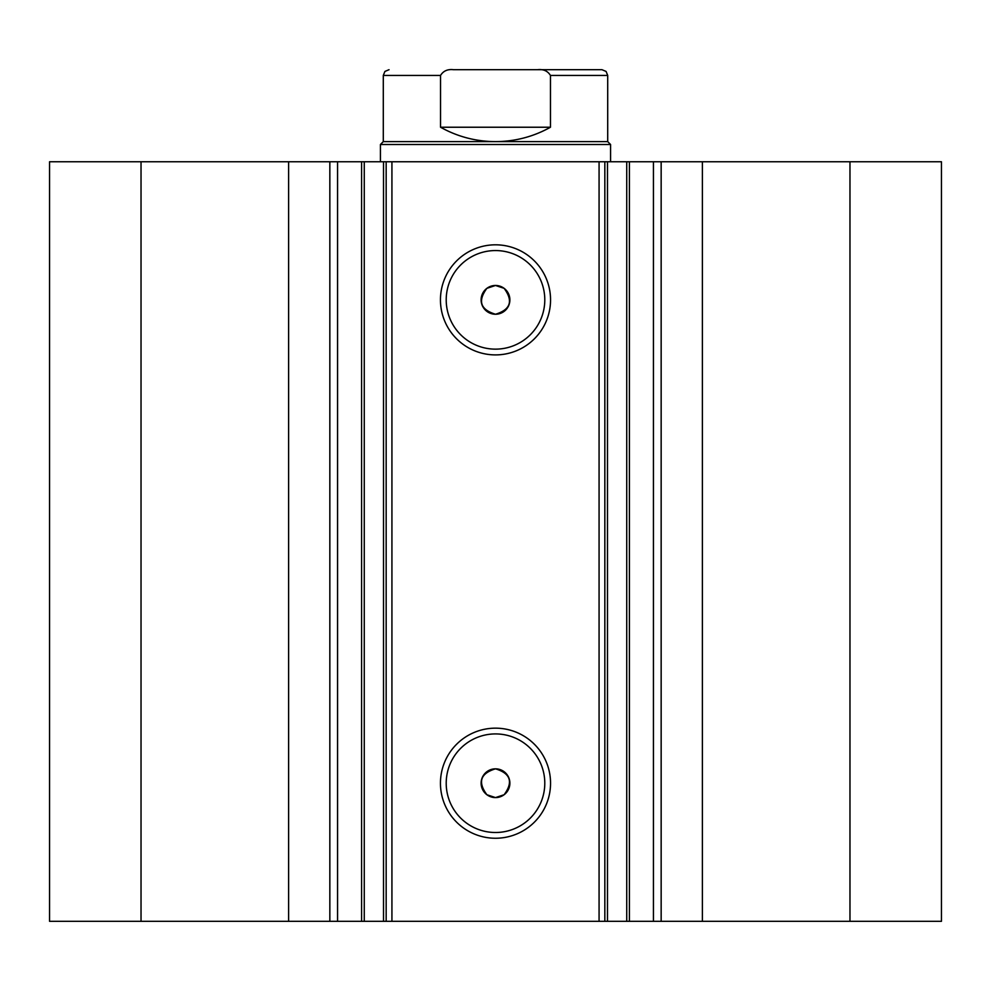<?xml version="1.0" encoding="UTF-8"?>
<svg xmlns="http://www.w3.org/2000/svg" width="991" height="991" viewBox="0 0 991 991"><rect width="100%" height="100%" fill="white"/><g stroke="black" fill="none" stroke-linecap="round" stroke-linejoin="round"><path stroke-width="1.49" d="M552.47 69.692L453.506 69.692C447.622 69.023 443.299 70.943 440.537 75.44L383.294 75.44L384.917 71.439L389.042 69.692M383.294 141.614L607.706 141.614L610.58 144.5L380.42 144.5L383.294 141.614L383.294 75.44M607.706 141.614L607.706 75.44L550.463 75.44L550.463 127.232C533.381 136.733 515.047 141.527 495.5 141.614C475.953 141.527 457.619 136.733 440.537 127.232L440.537 75.44M550.463 75.44C547.689 70.943 543.365 69.023 537.494 69.692L453.506 69.692M550.463 127.232L440.537 127.232M537.494 69.692L601.958 69.692L606.083 71.439L607.706 75.44M288.616 921.308L288.616 161.756L49.55 161.756L49.55 921.308L361.604 921.308L361.604 161.756L391.928 161.756L391.928 921.308L383.517 921.308L383.517 161.756M337.559 921.308L337.559 161.756L361.604 161.756M849.968 161.756L849.968 921.308L941.45 921.308L941.45 161.756L607.483 161.756L607.483 921.308L391.928 921.308M849.968 921.308L607.483 921.308M495.5 354.902A55.05 55.05 0 0 1 440.45 299.852A55.05 55.05 0 0 1 495.5 244.814A55.05 55.05 0 0 1 550.55 299.852A55.05 55.05 0 0 1 495.5 354.902M495.5 250.562A49.29 49.29 0 0 0 446.21 299.852A49.29 49.29 0 0 0 495.5 349.142A49.29 49.29 0 0 0 544.79 299.852A49.29 49.29 0 0 0 495.5 250.562M495.5 838.25A55.05 55.05 0 0 1 440.45 783.212A55.05 55.05 0 0 1 495.5 728.162A55.05 55.05 0 0 1 550.55 783.212A55.05 55.05 0 0 1 495.5 838.25M495.5 733.922A49.29 49.29 0 0 0 446.21 783.212A49.29 49.29 0 0 0 495.5 832.502A49.29 49.29 0 0 0 544.79 783.212A49.29 49.29 0 0 0 495.5 733.922M495.5 797.594L486.866 794.72C477.551 782.023 480.424 773.389 495.5 768.83A14.382 14.382 0 0 0 481.118 783.212A14.382 14.382 0 0 0 495.5 797.594A14.382 14.382 0 0 0 509.882 783.212A14.382 14.382 0 0 0 495.5 768.83C510.563 773.389 513.449 782.023 504.134 794.72L495.5 797.594M486.866 288.344C477.538 301.029 480.424 309.663 495.5 314.246C510.563 309.675 513.449 301.053 504.134 288.344L495.5 285.47A14.382 14.382 0 0 0 481.118 299.852A14.382 14.382 0 0 0 495.5 314.246A14.382 14.382 0 0 0 509.882 299.852A14.382 14.382 0 0 0 495.5 285.47L486.866 288.344M364.267 161.756L364.267 921.308L383.517 921.308M364.267 921.308L361.604 921.308M599.072 921.308L599.072 161.756L391.928 161.756M599.072 161.756L607.483 161.756M288.616 161.756L337.559 161.756M141.032 921.308L141.032 161.756M604.832 161.756L604.832 921.308M386.168 921.308L386.168 161.756M653.441 921.308L653.441 161.756M702.384 921.308L702.384 161.756M661.158 921.308L661.158 161.756M626.733 921.308L626.733 161.756M329.842 921.308L329.842 161.756M380.42 161.756L380.42 144.5M610.58 161.756L610.58 144.5M629.396 921.308L629.396 161.756"/></g></svg>
